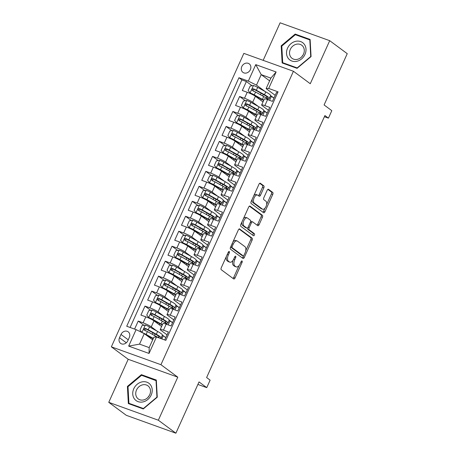 <?xml version="1.0" encoding="UTF-8"?>
<svg xmlns="http://www.w3.org/2000/svg" width="456" height="456" viewBox="0 0 456 456"><rect width="100%" height="100%" fill="white"/><g stroke="black" fill="none" stroke-linecap="round" stroke-linejoin="round"><path stroke-width="0.68" d="M229.26 251.478A1.14 0.581 109.8 0 0 229.18 251.438A1.14 0.581 109.8 0 0 228.313 252.151L221.263 267.763A1.624 0.832 109.8 0 0 221.285 269.747L233.683 278.924A1.624 0.832 109.8 0 0 233.791 278.981A1.624 0.832 109.8 0 0 235.034 277.96L242.085 262.348A1.14 0.581 109.8 0 0 242.068 260.963A1.14 0.581 109.8 0 0 241.988 260.917A1.14 0.581 109.8 0 0 241.121 261.636L240.209 263.654A5.204 2.656 109.8 0 1 236.236 266.92A5.204 2.656 109.8 0 1 235.883 266.726L234.846 265.962A5.204 2.656 109.8 0 1 234.766 259.629L235.678 257.606A1.14 0.581 109.8 0 0 235.661 256.221A1.14 0.581 109.8 0 0 235.587 256.181A1.14 0.581 109.8 0 0 234.715 256.893L233.803 258.911A5.204 2.656 109.8 0 1 229.835 262.177A5.204 2.656 109.8 0 1 229.476 261.983L228.445 261.22A5.204 2.656 109.8 0 1 228.365 254.887L229.277 252.863A1.14 0.581 109.8 0 0 229.26 251.478M241.794 66.565A5.301 4.509 -53.5 0 0 242.928 72.373A5.301 4.509 -53.5 0 0 250.372 69.654A5.301 4.509 -53.5 0 0 249.238 63.851A5.301 4.509 -53.5 0 0 241.794 66.565M263.836 187.815A1.624 0.832 109.8 0 0 263.813 185.837L260.336 183.261A1.624 0.832 109.8 0 0 260.222 183.198A1.624 0.832 109.8 0 0 258.985 184.218L251.153 201.563A1.624 0.832 109.8 0 0 251.182 203.541L263.574 212.718A1.624 0.832 109.8 0 0 263.688 212.775A1.624 0.832 109.8 0 0 264.925 211.761L272.756 194.416A1.624 0.832 109.8 0 0 272.728 192.438L268.533 189.325A1.624 0.832 109.8 0 0 268.419 189.268A1.624 0.832 109.8 0 0 267.176 190.289L263.825 197.71A1.624 0.832 109.8 0 0 263.853 199.688L265.933 201.233A4.349 2.223 109.8 0 1 266.133 206.226A4.349 2.223 109.8 0 1 262.685 209.253A4.349 2.223 109.8 0 1 262.388 209.093L254.226 203.051A4.349 2.223 109.8 0 1 254.032 198.058A4.349 2.223 109.8 0 1 257.475 195.025A4.349 2.223 109.8 0 1 257.777 195.191L259.133 196.194A1.624 0.832 109.8 0 0 259.247 196.257A1.624 0.832 109.8 0 0 260.49 195.236L263.836 187.815L262.496 187.33A1.624 0.832 109.8 0 0 262.474 185.353L259.703 183.301M158.34 420.215L177.777 377.169L128.193 359.288L108.756 402.329L158.34 420.215L175.879 433.2L199.033 381.923L206.745 387.634L210.125 380.15L206.619 377.551L324.917 115.55L328.428 118.144L331.808 110.66L324.091 104.948L347.244 53.671L329.705 40.681L280.121 22.8L263.169 60.346M177.777 377.169L160.94 364.703L293.436 71.261L310.268 83.727L329.705 40.681M239.702 228.963A1.624 0.832 109.8 0 0 239.588 228.906A1.624 0.832 109.8 0 0 238.345 229.927L230.519 247.266A1.624 0.832 109.8 0 0 230.542 249.244L242.94 258.421A1.624 0.832 109.8 0 0 243.048 258.484A1.624 0.832 109.8 0 0 244.291 257.463L252.122 240.118A1.624 0.832 109.8 0 0 252.094 238.14L239.463 228.878M240.836 224.415L248.668 207.07A1.624 0.832 109.8 0 1 249.905 206.049A1.624 0.832 109.8 0 1 250.019 206.112L262.411 215.289A1.624 0.832 109.8 0 1 262.439 217.267L259.088 224.688A1.624 0.832 109.8 0 1 257.845 225.709A1.624 0.832 109.8 0 1 257.737 225.652L252.709 221.929A1.624 0.832 109.8 0 0 252.595 221.867A1.624 0.832 109.8 0 0 251.359 222.887L249.136 227.812A1.624 0.832 109.8 0 0 249.158 229.79L254.391 233.666A1.14 0.581 109.8 0 1 254.442 234.971A1.14 0.581 109.8 0 1 253.542 235.763A1.14 0.581 109.8 0 1 253.462 235.723L240.859 226.393A1.624 0.832 109.8 0 1 240.836 224.415M175.879 433.2L126.295 415.319L108.756 402.329M252.071 85.739L246.371 81.521L242.318 90.505L247.209 92.266L244.507 98.257A6.629 0.861 24.3 0 1 252.67 102.269L258.415 106.522M245.311 100.713L239.611 96.49L235.558 105.473L240.449 107.24L237.747 113.23A6.629 0.861 24.3 0 1 245.909 117.238L251.655 121.49M238.551 115.681L232.851 111.463L228.798 120.447L233.689 122.214L230.987 128.199A6.629 0.861 24.3 0 1 239.149 132.211L244.895 136.464M231.79 130.655L226.09 126.437L222.038 135.421L226.928 137.182L224.227 143.173A6.629 0.861 24.3 0 1 232.389 147.18L238.135 151.438M225.03 145.624L219.336 141.406L215.278 150.389L220.168 152.156L217.466 158.141A6.629 0.861 24.3 0 1 225.629 162.154L231.374 166.406M218.27 160.597L212.576 156.38L208.517 165.363L213.408 167.124L210.706 173.115A6.629 0.861 24.3 0 1 218.869 177.127L224.614 181.38M211.51 175.571L205.816 171.348L201.757 180.331L206.648 182.098L203.946 188.089A6.629 0.861 24.3 0 1 212.108 192.096L217.854 196.348M204.75 190.54L199.055 186.322L194.997 195.305L199.888 197.072L197.186 203.057A6.629 0.861 24.3 0 1 205.354 207.07L211.094 211.322M197.989 205.513L192.295 201.295L188.237 210.279L193.127 212.04L190.426 218.031A6.629 0.861 24.3 0 1 198.594 222.038L204.334 226.296M191.229 220.482L185.535 216.264L181.477 225.247L186.367 227.014L183.665 232.999A6.629 0.861 24.3 0 1 191.833 237.012L197.573 241.264M184.469 235.456L178.775 231.238L174.716 240.221L179.607 241.982L176.905 247.973A6.629 0.861 24.3 0 1 185.073 251.986L190.813 256.238M177.709 250.429L172.015 246.211L167.956 255.189L172.847 256.956L170.145 262.947A6.629 0.861 24.3 0 1 178.313 266.954L184.053 271.206M170.949 265.398L165.254 261.18L161.196 270.163L166.087 271.93L163.385 277.915A6.629 0.861 24.3 0 1 171.553 281.928L177.293 286.18M164.189 280.372L158.494 276.154L154.436 285.137L159.326 286.898L156.625 292.889A6.629 0.861 24.3 0 1 164.793 296.902L170.533 301.154M157.428 295.34L151.734 291.122L147.676 300.105L152.566 301.872L149.864 307.857A6.629 0.861 24.3 0 1 158.032 311.87L163.778 316.122M150.668 310.314L144.974 306.096L140.915 315.079L145.812 316.84A6.629 0.861 24.3 0 1 153.974 320.853L161.606 326.502M164.741 339.965L168.367 331.94L163.476 330.178A6.629 0.861 24.3 0 0 160.238 329.528A6.629 0.861 24.3 0 0 160.922 330.321L167.05 334.858M160.238 329.528L162.946 323.538A6.629 0.861 24.3 0 1 166.178 324.188L171.068 325.954L175.127 316.971L170.236 315.204A6.629 0.861 24.3 0 0 166.999 314.554A6.629 0.861 24.3 0 0 167.683 315.352L173.81 319.89M166.999 314.554L169.706 308.57A6.629 0.861 -155.7 0 1 172.938 309.219L177.829 310.981L181.887 301.997L176.996 300.236A6.629 0.861 24.3 0 0 173.759 299.586A6.629 0.861 24.3 0 0 174.443 300.379L180.57 304.916M173.759 299.586L176.466 293.596A6.629 0.861 -155.7 0 1 179.698 294.245L184.589 296.012L188.647 287.029L183.757 285.262A6.629 0.861 24.3 0 0 180.519 284.612A6.629 0.861 24.3 0 0 181.197 285.405L187.33 289.942M180.519 284.612L183.226 278.627A6.629 0.861 -155.7 0 1 186.458 279.271L191.349 281.038L195.407 272.055L190.517 270.294A6.629 0.861 24.3 0 0 187.279 269.644A6.629 0.861 24.3 0 0 187.957 270.436L194.091 274.974M187.279 269.644L189.987 263.654A6.629 0.861 -155.7 0 1 193.219 264.303L198.109 266.065L202.168 257.081L197.277 255.32A6.629 0.861 24.3 0 0 194.039 254.67A6.629 0.861 24.3 0 0 194.718 255.463L200.851 260M194.039 254.67L196.747 248.68A6.629 0.861 -155.7 0 1 199.979 249.329L204.869 251.096L208.928 242.113L204.031 240.346A6.629 0.861 24.3 0 0 200.8 239.696A6.629 0.861 24.3 0 0 201.478 240.494L207.605 245.032M200.8 239.696L203.501 233.711A6.629 0.861 -155.7 0 1 206.739 234.361L211.63 236.122L215.688 227.139L210.792 225.378A6.629 0.861 24.3 0 0 207.56 224.728A6.629 0.861 24.3 0 0 208.238 225.52L214.366 230.058M207.56 224.728L210.262 218.737A6.629 0.861 -155.7 0 1 213.499 219.387L218.39 221.154L222.448 212.171L217.552 210.404A6.629 0.861 24.3 0 0 214.32 209.754A6.629 0.861 24.3 0 0 214.998 210.547L221.126 215.084M214.32 209.754L217.022 203.764A6.629 0.861 -155.7 0 1 220.259 204.413L225.15 206.18L229.203 197.197L224.312 195.43A6.629 0.861 24.3 0 0 221.08 194.786A6.629 0.861 24.3 0 0 221.758 195.578L227.886 200.116M221.08 194.786L223.782 188.795A6.629 0.861 -155.7 0 1 227.02 189.445L231.91 191.206L235.963 182.223L231.072 180.462A6.629 0.861 24.3 0 0 227.84 179.812A6.629 0.861 24.3 0 0 228.519 180.605L234.646 185.142M227.84 179.812L230.542 173.821A6.629 0.861 -155.7 0 1 233.78 174.471L238.67 176.238L242.723 167.255L237.832 165.488A6.629 0.861 24.3 0 0 234.601 164.838A6.629 0.861 24.3 0 0 235.279 165.636L241.406 170.173M234.601 164.838L237.302 158.853A6.629 0.861 -155.7 0 1 240.54 159.503L245.431 161.264L249.483 152.281L244.593 150.52A6.629 0.861 24.3 0 0 241.361 149.87A6.629 0.861 24.3 0 0 242.039 150.662L248.167 155.2M241.361 149.87L244.063 143.879A6.629 0.861 -155.7 0 1 247.3 144.529L252.191 146.296L256.243 137.313L251.353 135.546A6.629 0.861 24.3 0 0 248.121 134.896A6.629 0.861 24.3 0 0 248.799 135.689L254.927 140.226M248.121 134.896L250.823 128.905A6.629 0.861 -155.7 0 1 254.06 129.555L258.951 131.322L263.004 122.339L258.113 120.572A6.629 0.861 24.3 0 0 254.881 119.928A6.629 0.861 24.3 0 0 255.559 120.72L261.687 125.257M254.881 119.928L257.583 113.937A6.629 0.861 -155.7 0 1 260.821 114.587L265.711 116.348L269.764 107.365L264.873 105.604A6.629 0.861 24.3 0 0 261.641 104.954A6.629 0.861 24.3 0 0 262.32 105.746L268.447 110.284M263.836 110.534L267.21 113.031M247.209 92.266A6.629 0.861 -155.7 0 1 255.377 96.279L263.004 101.927M239.93 115.465L236.584 122.875L234.629 120.475L236.658 115.984L240.016 115.453A4.389 0.57 24.3 0 1 244.148 117.329L252.265 121.832A12.677 1.647 24.3 0 1 257.064 125.525L260.45 128.005M240.449 107.24A6.629 0.861 -155.7 0 1 248.617 111.253L256.243 116.901M250.315 140.476L253.69 142.973M233.689 122.214A6.629 0.861 -155.7 0 1 241.857 126.221L249.483 131.869M243.555 155.45L246.93 157.947M226.928 137.182A6.629 0.861 -155.7 0 1 235.096 141.195L242.723 146.843M236.795 170.419L240.169 172.915M220.168 152.156A6.629 0.861 -155.7 0 1 228.336 156.163L235.963 161.817M230.035 185.392L233.409 187.889M213.408 167.124A6.629 0.861 -155.7 0 1 221.576 171.137L229.208 176.785M223.275 200.361L226.649 202.863M206.648 182.098A6.629 0.861 -155.7 0 1 214.816 186.111L222.448 191.759M199.375 205.291L196.023 212.707L194.074 210.301L196.097 205.81L199.454 205.28A4.389 0.57 24.3 0 1 203.587 207.161L211.704 211.658A12.677 1.647 24.3 0 1 216.503 215.357L219.889 217.831M199.888 197.072A6.629 0.861 -155.7 0 1 208.056 201.079L215.688 206.728M209.754 230.308L213.129 232.805M193.127 212.04A6.629 0.861 -155.7 0 1 201.295 216.053L208.928 221.701M202.994 245.277L206.368 247.773M186.367 227.014A6.629 0.861 -155.7 0 1 194.535 231.021L202.168 236.675M179.094 250.207L175.748 257.617L173.793 255.217L175.822 250.726L179.174 250.196A4.389 0.57 24.3 0 1 183.306 252.071L191.423 256.574A12.677 1.647 24.3 0 1 196.228 260.273L199.608 262.747M179.607 241.982A6.629 0.861 -155.7 0 1 187.775 245.995L195.407 251.644M189.474 275.219L192.848 277.721M172.847 256.956A6.629 0.861 -155.7 0 1 181.015 260.969L188.647 266.617M182.713 290.193L186.088 292.689M166.087 271.93A6.629 0.861 -155.7 0 1 174.255 275.937L181.887 281.591M158.813 295.123L155.467 302.533L153.512 300.133L155.542 295.642L158.899 295.112A4.389 0.57 24.3 0 1 163.026 296.987L171.142 301.49A12.677 1.647 24.3 0 1 175.948 305.184L179.328 307.663M159.326 286.898A6.629 0.861 -155.7 0 1 167.494 290.911L175.127 296.56M169.193 320.135L172.567 322.631M152.566 301.872A6.629 0.861 -155.7 0 1 160.734 305.879L168.367 311.533M127.811 340.746L129.299 337.451A5.136 4.366 -53.5 0 0 128.204 331.825A5.136 4.366 -53.5 0 0 120.994 334.453L119.506 337.748A5.136 4.366 -53.5 0 0 120.601 343.374A5.136 4.366 -53.5 0 0 127.811 340.746M160.94 364.703L111.355 346.822L243.852 53.375L293.436 71.261M246.371 81.521L241.885 79.903L238.938 77.719L126.722 326.251L136.105 329.631L144.267 333.644L152.68 339.868M238.938 77.719L248.32 81.105L255.753 64.632L276.125 71.98L268.687 88.453L278.069 91.833L165.853 340.364L156.471 336.978L149.038 353.446L128.666 346.104L136.105 329.631M143.908 325.288L138.214 321.07L143.104 322.831A6.629 0.861 24.3 0 1 151.272 326.844L157.018 331.096M162.433 335.109L165.807 337.605M277.636 92.796L276.524 92.397L272.471 101.38L267.575 99.613A6.629 0.861 -155.7 0 0 264.343 98.963L261.641 104.954M144.974 306.096L149.864 307.857M151.734 291.122L156.625 292.889M158.494 276.154L163.385 277.915M165.254 261.18L170.145 262.947M172.015 246.211L176.905 247.973M178.775 231.238L183.665 232.999M185.535 216.264L190.426 218.031M192.295 201.295L197.186 203.057M199.055 186.322L203.946 188.089M205.816 171.348L210.706 173.115M212.576 156.38L217.466 158.141M219.336 141.406L224.227 143.173M226.09 126.437L230.987 128.199M232.851 111.463L237.747 113.23M239.611 96.49L244.507 98.257M241.885 79.903L130.102 327.471M138.214 321.07L134.594 329.089M269.627 80.86L261.214 74.636L256.483 85.112L265.175 91.548M270.596 95.56L273.97 98.057M144.267 333.644L139.536 344.126L149.186 347.603L153.917 337.121L156.471 336.978M128.193 359.288L111.355 346.822M324.404 116.696L328.428 118.144M197.893 384.442L206.745 387.634M275.207 95.315L266.133 88.595L270.864 78.113L261.214 74.636L255.753 64.632M161.857 338.922L163.271 335.781L162.29 335.428M165.79 337.645L163.271 335.781M172.55 322.671L169.051 320.454M168.178 324.911L170.031 320.807M179.311 307.703L175.811 305.48M174.939 309.938L176.791 305.839M186.071 292.729L182.571 290.512M181.699 294.969L183.551 290.865M192.831 277.755L189.331 275.538M188.459 279.995L190.312 275.891M199.591 262.787L196.091 260.57M195.219 265.027L197.072 260.923M206.351 247.813L202.852 245.596M201.98 250.053L203.832 245.949M213.112 232.845L209.612 230.622M208.74 235.079L210.592 230.975M219.872 217.871L216.372 215.654M215.5 220.111L217.352 216.007M226.632 202.897L223.132 200.68M222.26 205.137L224.113 201.033M233.392 187.929L229.892 185.712M229.02 190.169L230.873 186.065M240.152 172.955L236.653 170.738M235.78 175.195L237.633 171.091M246.913 157.987L243.413 155.764M242.541 160.221L244.393 156.117M253.673 143.013L250.173 140.796M249.301 145.253L251.153 141.149M260.433 128.039L256.933 125.822M256.061 130.279L257.914 126.175M267.193 113.071L263.693 110.854M262.821 115.311L264.674 111.207M268.687 88.453L266.133 88.595M256.483 85.112L248.32 81.105M273.948 98.097L270.454 95.88M269.581 100.337L271.434 96.233M139.536 344.126L128.666 346.104M149.186 347.603L149.038 353.446M276.125 71.98L270.864 78.113M157.269 397.193L156.328 380.053L141.394 374.667L127.406 386.426L128.347 403.566L143.281 408.952L157.269 397.193M295.18 34.063L281.192 45.817L282.139 62.962L297.067 68.343L311.06 56.59L310.114 39.45L295.18 34.063L296.696 35.186M128.016 386.882L127.406 386.426M142.91 375.79L141.394 374.667M281.808 46.273L281.192 45.817M226.336 256.529A5.204 2.656 109.8 0 0 227.105 260.735L228.445 261.22M229.835 262.177L228.496 261.693A5.204 2.656 109.8 0 1 228.137 261.499L227.105 260.735M232.953 260.41A5.204 2.656 109.8 0 0 233.506 265.477L234.846 265.962M236.236 266.92L234.897 266.435A5.204 2.656 109.8 0 1 234.538 266.241L233.506 265.477M232.976 278.399A1.624 0.832 109.8 0 0 233.694 277.476L239.109 265.477M245.704 250.874L250.777 239.639A1.624 0.832 109.8 0 0 250.754 237.656L239.064 229.003M242.233 257.896A1.624 0.832 109.8 0 0 242.951 256.979L243.47 255.822M232.212 246.36A1.14 0.581 109.8 0 0 232.229 247.745L243.111 255.805A1.14 0.581 109.8 0 0 243.185 255.844A1.14 0.581 109.8 0 0 244.057 255.132L245.02 253A5.204 2.656 109.8 0 0 244.94 246.667L237.502 241.161A5.204 2.656 109.8 0 0 237.143 240.967A5.204 2.656 109.8 0 0 233.176 244.234L232.212 246.36L231.106 245.961M230.696 246.867A1.14 0.581 109.8 0 0 230.89 247.266L232.229 247.745M241.936 255.377A1.14 0.581 109.8 0 1 241.845 255.36A1.14 0.581 109.8 0 1 241.771 255.32L230.89 247.266M237.143 240.967L235.803 240.483A5.204 2.656 109.8 0 0 232.93 241.925M249.381 206.152L261.071 214.804L262.411 215.289M257.03 225.127A1.624 0.832 109.8 0 0 257.748 224.209L261.1 216.788A1.624 0.832 109.8 0 0 261.071 214.804M251.37 221.445A1.624 0.832 109.8 0 0 251.256 221.382A1.624 0.832 109.8 0 0 250.589 221.593M247.597 227.909A1.624 0.832 109.8 0 0 247.819 229.305L253.051 233.181L254.391 233.666M252.67 235.136A1.14 0.581 109.8 0 0 253.222 234.088A1.14 0.581 109.8 0 0 253.051 233.181M247.494 218.065A4.349 2.223 109.8 0 0 247.192 217.905A4.349 2.223 109.8 0 0 243.743 220.938A4.349 2.223 109.8 0 0 243.943 225.931L246.816 228.057A1.624 0.832 109.8 0 0 246.93 228.12A1.624 0.832 109.8 0 0 248.167 227.099L250.39 222.175A1.624 0.832 109.8 0 0 250.367 220.197L247.494 218.065M247.192 217.905L245.852 217.421A4.349 2.223 109.8 0 0 243.447 218.629M241.959 221.924A4.349 2.223 109.8 0 0 242.603 225.446L243.943 225.931M245.716 227.658A1.624 0.832 109.8 0 1 245.59 227.635A1.624 0.832 109.8 0 1 245.476 227.572L242.603 225.446M258.432 195.675A1.624 0.832 109.8 0 0 259.145 194.752L262.496 187.33M257.475 195.025L256.135 194.547A4.349 2.223 109.8 0 0 253.832 195.624M252.214 199.221A4.349 2.223 109.8 0 0 252.886 202.567L254.226 203.051M262.685 209.253L261.345 208.768A4.349 2.223 109.8 0 1 261.043 208.609L252.886 202.567M266.612 204.579L271.417 193.931A1.624 0.832 109.8 0 0 271.388 191.953L267.894 189.365M262.867 212.194A1.624 0.832 109.8 0 0 263.585 211.276L264.987 208.17M142.095 332.578A4.389 0.57 24.3 0 1 146.125 334.419L153.336 338.415M144.928 334.134A2.234 0.291 24.3 0 1 144.979 334.162L153.096 338.66A10.522 1.368 24.3 0 1 153.199 338.717M145.293 325.065L141.947 332.475L139.992 330.076L142.021 325.584L145.379 325.054A4.389 0.57 24.3 0 1 149.505 326.929L157.622 331.432A12.677 1.647 24.3 0 1 162.427 335.132L161.139 337.976A12.677 1.647 -155.7 0 0 156.34 334.276L148.223 329.779A4.389 0.57 -155.7 0 0 145.185 328.326C143.765 328.468 143.497 329.067 144.37 330.121A4.389 0.57 24.3 0 1 147.408 331.575L155.53 336.072A12.677 1.647 24.3 0 1 157.958 337.514M159.514 338.078A12.677 1.647 -155.7 0 0 161.139 337.976M145.384 330.868C144.392 329.722 144.66 329.124 146.194 329.072A2.234 0.291 24.3 0 1 147.077 329.517L155.194 334.02A10.522 1.368 24.3 0 1 159.178 337.087A10.522 1.368 24.3 0 1 157.195 337.035M133.768 388.774A10.767 9.154 -53.5 0 0 138.082 401.645A10.767 9.154 -53.5 0 0 151.187 395.056A10.767 9.154 -53.5 0 0 146.872 382.179A10.767 9.154 -53.5 0 0 133.768 388.774M136.521 390.011A8.151 6.931 -53.5 0 0 138.265 398.937A8.151 6.931 -53.5 0 0 149.71 394.765A8.151 6.931 -53.5 0 0 147.966 385.833A8.151 6.931 -53.5 0 0 136.521 390.011M156.032 380.526L156.944 397.13L143.389 408.519L128.923 403.303L128.011 386.694L141.565 375.305L156.368 380.771M130.159 404.215L128.923 403.303M149.237 395.677A8.151 6.931 -53.5 0 0 148.052 397.279M288.106 58.163A10.767 9.154 -53.5 0 0 301.61 58.892A10.767 9.154 -53.5 0 0 304.426 44.454A10.767 9.154 -53.5 0 0 290.922 43.725A10.767 9.154 -53.5 0 0 288.106 58.163M290.728 56.971A8.151 6.931 -53.5 0 0 292.051 58.334A8.151 6.931 -53.5 0 0 301.758 56.761A8.151 6.931 -53.5 0 0 303.086 46.592A8.151 6.931 -53.5 0 0 301.758 45.229A8.151 6.931 -53.5 0 0 292.051 46.803A8.151 6.931 -53.5 0 0 290.728 56.971M295.351 34.702L309.823 39.917L310.735 56.527L297.181 67.915L282.709 62.7L281.797 46.09L295.351 34.702M310.154 40.168L309.823 39.917M283.945 63.612L282.709 62.7M303.023 55.073A8.151 6.931 -53.5 0 0 301.838 56.675M165.203 322.865A12.677 1.647 -155.7 0 0 167.899 323.002L169.187 320.158A12.677 1.647 24.3 0 0 164.382 316.458L156.265 311.961A4.389 0.57 24.3 0 0 152.139 310.08L148.781 310.61L146.752 315.102L148.759 317.57A4.389 0.57 24.3 0 1 152.885 319.445L161.002 323.948A12.677 1.647 24.3 0 1 162.399 324.746M148.759 317.57L149.671 318.242A2.234 0.291 24.3 0 1 151.74 319.189L159.856 323.686A10.522 1.368 24.3 0 1 162.228 325.122M167.899 323.002A12.677 1.647 -155.7 0 0 163.1 319.303L154.983 314.805A4.389 0.57 -155.7 0 0 151.945 313.352C150.526 313.494 150.258 314.093 151.13 315.147A4.389 0.57 24.3 0 1 154.168 316.601L162.29 321.104A12.677 1.647 24.3 0 1 167.056 324.507M152.144 315.9C151.153 314.754 151.42 314.155 152.954 314.098A2.234 0.291 24.3 0 1 153.837 314.549L161.954 319.046A10.522 1.368 24.3 0 1 165.938 322.118A10.522 1.368 24.3 0 1 163.955 322.067M155.467 302.533L155.519 302.596A4.389 0.57 24.3 0 1 159.646 304.477L167.762 308.974A12.677 1.647 24.3 0 1 169.159 309.778M155.519 302.596L156.431 303.274A2.234 0.291 24.3 0 1 158.5 304.215L166.617 308.718A10.522 1.368 24.3 0 1 168.988 310.148M171.963 307.891A12.677 1.647 -155.7 0 0 174.659 308.028A12.677 1.647 -155.7 0 0 169.86 304.334L161.743 299.831A4.389 0.57 -155.7 0 0 158.705 298.384C157.286 298.52 157.018 299.119 157.89 300.179A4.389 0.57 24.3 0 1 160.928 301.633L169.051 306.13A12.677 1.647 24.3 0 1 173.816 309.533M158.899 300.926C157.913 299.78 158.181 299.182 159.714 299.13A2.234 0.291 24.3 0 1 160.597 299.575L168.714 304.078A10.522 1.368 24.3 0 1 172.699 307.144A10.522 1.368 24.3 0 1 170.715 307.093M178.724 292.923A12.677 1.647 -155.7 0 0 181.42 293.06L182.708 290.215A12.677 1.647 24.3 0 0 177.903 286.516L169.786 282.019A4.389 0.57 24.3 0 0 165.659 280.138L162.302 280.668L160.273 285.16L162.279 287.622A4.389 0.57 24.3 0 1 166.406 289.503L174.523 294.006A12.677 1.647 24.3 0 1 175.919 294.804M162.279 287.622L163.191 288.3A2.234 0.291 24.3 0 1 165.26 289.246L173.377 293.744A10.522 1.368 24.3 0 1 175.748 295.18M181.42 293.06A12.677 1.647 -155.7 0 0 176.62 289.36L168.503 284.863A4.389 0.57 -155.7 0 0 165.465 283.41C164.046 283.552 163.778 284.151 164.65 285.205A4.389 0.57 24.3 0 1 167.688 286.659L175.805 291.156A12.677 1.647 24.3 0 1 180.576 294.565M165.659 285.952C164.673 284.812 164.941 284.213 166.474 284.156A2.234 0.291 24.3 0 1 167.352 284.601L175.475 289.104A10.522 1.368 24.3 0 1 179.459 292.171A10.522 1.368 24.3 0 1 177.475 292.119M185.484 277.949A12.677 1.647 -155.7 0 0 188.18 278.086L189.468 275.242A12.677 1.647 24.3 0 0 184.663 271.548L176.546 267.045A4.389 0.57 24.3 0 0 172.414 265.17L169.062 265.7L167.033 270.191L169.039 272.654A4.389 0.57 24.3 0 1 173.166 274.529L181.283 279.032A12.677 1.647 24.3 0 1 182.679 279.83M169.039 272.654L169.951 273.326A2.234 0.291 24.3 0 1 172.02 274.273L180.137 278.776A10.522 1.368 24.3 0 1 182.508 280.206M188.18 278.086A12.677 1.647 -155.7 0 0 183.38 274.392L175.264 269.889A4.389 0.57 -155.7 0 0 172.225 268.436C170.806 268.578 170.538 269.177 171.41 270.237A4.389 0.57 24.3 0 1 174.448 271.685L182.565 276.188A12.677 1.647 24.3 0 1 187.336 279.591M172.419 270.984C171.433 269.838 171.701 269.239 173.234 269.188A2.234 0.291 24.3 0 1 174.112 269.633L182.235 274.13A10.522 1.368 24.3 0 1 186.219 277.202A10.522 1.368 24.3 0 1 184.23 277.151M175.748 257.617L175.794 257.68A4.389 0.57 24.3 0 1 179.926 259.561L188.043 264.058A12.677 1.647 24.3 0 1 189.44 264.862M175.794 257.68L176.711 258.358A2.234 0.291 24.3 0 1 178.78 259.299L186.897 263.802A10.522 1.368 24.3 0 1 189.268 265.232M192.244 262.981A12.677 1.647 -155.7 0 0 194.94 263.118A12.677 1.647 -155.7 0 0 190.141 259.418L182.024 254.921A4.389 0.57 -155.7 0 0 178.986 253.468C177.566 253.61 177.293 254.209 178.171 255.263A4.389 0.57 24.3 0 1 181.209 256.717L189.325 261.214A12.677 1.647 24.3 0 1 194.096 264.617M179.179 256.01C178.193 254.864 178.461 254.266 179.995 254.214A2.234 0.291 24.3 0 1 180.872 254.659L188.995 259.162A10.522 1.368 24.3 0 1 192.979 262.228A10.522 1.368 24.3 0 1 190.99 262.177M199.004 248.007A12.677 1.647 -155.7 0 0 201.7 248.144L202.983 245.299A12.677 1.647 24.3 0 0 198.183 241.6L190.066 237.103A4.389 0.57 24.3 0 0 185.934 235.222L182.582 235.752L180.553 240.244L182.554 242.712A4.389 0.57 24.3 0 1 186.686 244.587L194.803 249.09A12.677 1.647 24.3 0 1 196.2 249.888M182.554 242.712L183.466 243.384A2.234 0.291 24.3 0 1 185.541 244.33L193.657 248.828A10.522 1.368 24.3 0 1 196.029 250.264M201.7 248.144A12.677 1.647 -155.7 0 0 196.901 244.445L188.784 239.947A4.389 0.57 -155.7 0 0 185.746 238.494C184.327 238.636 184.053 239.235 184.931 240.289A4.389 0.57 24.3 0 1 187.969 241.743L196.086 246.246A12.677 1.647 24.3 0 1 200.857 249.649M185.94 241.042C184.954 239.896 185.221 239.297 186.755 239.24A2.234 0.291 24.3 0 1 187.633 239.691L195.749 244.188A10.522 1.368 24.3 0 1 199.739 247.26A10.522 1.368 24.3 0 1 197.75 247.209M205.764 233.033A12.677 1.647 -155.7 0 0 208.46 233.17L209.743 230.326A12.677 1.647 24.3 0 0 204.944 226.632L196.827 222.129A4.389 0.57 24.3 0 0 192.694 220.254L189.337 220.784L187.313 225.275L189.314 227.738A4.389 0.57 24.3 0 1 193.447 229.619L201.563 234.116A12.677 1.647 24.3 0 1 202.96 234.92M189.314 227.738L190.226 228.416A2.234 0.291 24.3 0 1 192.301 229.357L200.418 233.86A10.522 1.368 24.3 0 1 202.789 235.29M208.46 233.17A12.677 1.647 -155.7 0 0 203.661 229.476L195.544 224.973A4.389 0.57 -155.7 0 0 192.506 223.525C191.087 223.662 190.813 224.261 191.691 225.321A4.389 0.57 24.3 0 1 194.729 226.774L202.846 231.272A12.677 1.647 24.3 0 1 207.617 234.675M192.7 226.068C191.714 224.922 191.982 224.323 193.515 224.272A2.234 0.291 24.3 0 1 194.393 224.717L202.51 229.22A10.522 1.368 24.3 0 1 206.5 232.286A10.522 1.368 24.3 0 1 204.51 232.235M196.023 212.707L196.074 212.764A4.389 0.57 24.3 0 1 200.207 214.645L208.324 219.142A12.677 1.647 24.3 0 1 209.72 219.946M196.074 212.764L196.986 213.442A2.234 0.291 24.3 0 1 199.061 214.388L207.178 218.886A10.522 1.368 24.3 0 1 209.549 220.322M212.524 218.065A12.677 1.647 -155.7 0 0 215.221 218.202A12.677 1.647 -155.7 0 0 210.421 214.502L202.299 210.005A4.389 0.57 -155.7 0 0 199.261 208.552C197.847 208.694 197.573 209.293 198.451 210.347A4.389 0.57 24.3 0 1 201.489 211.801L209.606 216.298A12.677 1.647 24.3 0 1 214.377 219.706M199.46 211.094C198.474 209.954 198.742 209.355 200.275 209.298A2.234 0.291 24.3 0 1 201.153 209.743L209.27 214.246A10.522 1.368 24.3 0 1 213.26 217.312A10.522 1.368 24.3 0 1 211.27 217.261M219.285 203.091A12.677 1.647 -155.7 0 0 221.981 203.228L223.263 200.383A12.677 1.647 24.3 0 0 218.464 196.69L210.347 192.187A4.389 0.57 24.3 0 0 206.215 190.312L202.857 190.842L200.834 195.333L202.834 197.796A4.389 0.57 24.3 0 1 206.967 199.671L215.084 204.174A12.677 1.647 24.3 0 1 216.48 204.972M202.834 197.796L203.746 198.468A2.234 0.291 24.3 0 1 205.821 199.415L213.938 203.917A10.522 1.368 24.3 0 1 216.309 205.348M221.981 203.228A12.677 1.647 -155.7 0 0 217.181 199.534L209.059 195.031A4.389 0.57 -155.7 0 0 206.021 193.578C204.607 193.72 204.334 194.319 205.211 195.379A4.389 0.57 24.3 0 1 208.249 196.827L216.366 201.33A12.677 1.647 24.3 0 1 221.137 204.733M206.22 196.126C205.234 194.98 205.502 194.381 207.035 194.33A2.234 0.291 24.3 0 1 207.913 194.775L216.03 199.272A10.522 1.368 24.3 0 1 220.02 202.344A10.522 1.368 24.3 0 1 218.031 202.293M226.045 188.123A12.677 1.647 -155.7 0 0 228.741 188.26L230.023 185.415A12.677 1.647 24.3 0 0 225.224 181.716L217.107 177.213A4.389 0.57 24.3 0 0 212.975 175.338L209.617 175.868L207.594 180.359L209.595 182.822A4.389 0.57 24.3 0 1 213.727 184.703L221.844 189.2A12.677 1.647 24.3 0 1 223.24 190.004M209.595 182.822L210.507 183.5A2.234 0.291 24.3 0 1 212.581 184.441L220.698 188.944A10.522 1.368 24.3 0 1 223.07 190.374M228.741 188.26A12.677 1.647 -155.7 0 0 223.942 184.56L215.819 180.063A4.389 0.57 -155.7 0 0 212.781 178.609C211.367 178.746 211.094 179.35 211.972 180.405A4.389 0.57 24.3 0 1 215.01 181.858L223.126 186.356A12.677 1.647 24.3 0 1 227.897 189.759M212.98 181.152C211.994 180.006 212.262 179.407 213.79 179.356A2.234 0.291 24.3 0 1 214.673 179.801L222.79 184.304A10.522 1.368 24.3 0 1 226.78 187.37A10.522 1.368 24.3 0 1 224.791 187.319M232.805 173.149A12.677 1.647 -155.7 0 0 235.501 173.286L236.784 170.441A12.677 1.647 24.3 0 0 231.984 166.742L223.867 162.245A4.389 0.57 24.3 0 0 219.735 160.364L216.378 160.894L214.354 165.385L216.355 167.854A4.389 0.57 24.3 0 1 220.487 169.729L228.604 174.232A12.677 1.647 24.3 0 1 230.001 175.03M216.355 167.854L217.267 168.526A2.234 0.291 24.3 0 1 219.336 169.472L227.458 173.97A10.522 1.368 24.3 0 1 229.83 175.406M235.501 173.286A12.677 1.647 -155.7 0 0 230.696 169.586L222.579 165.089A4.389 0.57 -155.7 0 0 219.541 163.636C218.128 163.778 217.854 164.377 218.732 165.431A4.389 0.57 24.3 0 1 221.77 166.885L229.887 171.388A12.677 1.647 24.3 0 1 234.658 174.79M219.741 166.183C218.755 165.038 219.022 164.439 220.55 164.382A2.234 0.291 24.3 0 1 221.434 164.833L229.55 169.33A10.522 1.368 24.3 0 1 233.54 172.396A10.522 1.368 24.3 0 1 231.551 172.351M239.565 158.175A12.677 1.647 -155.7 0 0 242.261 158.312L243.544 155.467A12.677 1.647 24.3 0 0 238.744 151.774L230.628 147.271A4.389 0.57 24.3 0 0 226.495 145.396L223.138 145.926L221.109 150.417L223.115 152.88A4.389 0.57 24.3 0 1 227.248 154.761L235.364 159.258A12.677 1.647 24.3 0 1 236.761 160.062M223.115 152.88L224.027 153.558A2.234 0.291 24.3 0 1 226.096 154.499L234.219 159.001A10.522 1.368 24.3 0 1 236.59 160.432M242.261 158.312A12.677 1.647 -155.7 0 0 237.456 154.618L229.339 150.115A4.389 0.57 -155.7 0 0 226.301 148.667C224.888 148.804 224.614 149.403 225.492 150.463A4.389 0.57 24.3 0 1 228.53 151.911L236.647 156.414A12.677 1.647 24.3 0 1 241.418 159.817M226.501 151.21C225.509 150.064 225.783 149.465 227.31 149.414A2.234 0.291 24.3 0 1 228.194 149.859L236.311 154.362A10.522 1.368 24.3 0 1 240.301 157.428A10.522 1.368 24.3 0 1 238.311 157.377M246.325 143.207A12.677 1.647 -155.7 0 0 249.022 143.344L250.304 140.499A12.677 1.647 24.3 0 0 245.505 136.8L237.388 132.303A4.389 0.57 24.3 0 0 233.255 130.422L229.898 130.952L227.869 135.443L229.875 137.906A4.389 0.57 24.3 0 1 234.008 139.787L242.125 144.284A12.677 1.647 24.3 0 1 243.521 145.088M229.875 137.906L230.787 138.584A2.234 0.291 24.3 0 1 232.856 139.53L240.979 144.028A10.522 1.368 24.3 0 1 243.35 145.458M249.022 143.344A12.677 1.647 -155.7 0 0 244.216 139.644L236.1 135.147A4.389 0.57 -155.7 0 0 233.062 133.694C231.648 133.836 231.374 134.434 232.252 135.489A4.389 0.57 24.3 0 1 235.29 136.942L243.407 141.44A12.677 1.647 24.3 0 1 248.178 144.848M233.261 136.236C232.269 135.096 232.543 134.491 234.07 134.44A2.234 0.291 24.3 0 1 234.954 134.885L243.071 139.388A10.522 1.368 24.3 0 1 247.055 142.454A10.522 1.368 24.3 0 1 245.071 142.403M236.584 122.875L236.635 122.938A4.389 0.57 24.3 0 1 240.768 124.813L248.885 129.316A12.677 1.647 24.3 0 1 250.276 130.114M236.635 122.938L237.547 123.61A2.234 0.291 24.3 0 1 239.617 124.556L247.733 129.059A10.522 1.368 24.3 0 1 250.11 130.49M253.086 128.233A12.677 1.647 -155.7 0 0 255.782 128.37A12.677 1.647 -155.7 0 0 250.977 124.676L242.86 120.173A4.389 0.57 -155.7 0 0 239.822 118.72C238.408 118.862 238.135 119.461 239.012 120.521A4.389 0.57 24.3 0 1 242.05 121.969L250.167 126.472A12.677 1.647 24.3 0 1 254.938 129.874M240.021 121.267C239.029 120.122 239.303 119.523 240.831 119.472A2.234 0.291 24.3 0 1 241.714 119.917L249.831 124.414A10.522 1.368 24.3 0 1 253.815 127.486A10.522 1.368 24.3 0 1 251.832 127.435M259.84 113.265A12.677 1.647 -155.7 0 0 262.542 113.401L263.825 110.557A12.677 1.647 24.3 0 0 259.025 106.858L250.908 102.355A4.389 0.57 24.3 0 0 246.776 100.48L243.418 101.01L241.389 105.501L243.396 107.964A4.389 0.57 24.3 0 1 247.528 109.845L255.645 114.342A12.677 1.647 24.3 0 1 257.036 115.146M243.396 107.964L244.308 108.642A2.234 0.291 24.3 0 1 246.377 109.582L254.494 114.085A10.522 1.368 24.3 0 1 256.87 115.516M262.542 113.401A12.677 1.647 -155.7 0 0 257.737 109.702L249.62 105.199A4.389 0.57 -155.7 0 0 246.582 103.751C245.163 103.888 244.895 104.492 245.773 105.547A4.389 0.57 24.3 0 1 248.811 107L256.927 111.498A12.677 1.647 24.3 0 1 261.698 114.901M246.781 106.294C245.79 105.148 246.063 104.549 247.591 104.498A2.234 0.291 24.3 0 1 248.474 104.943L256.591 109.446A10.522 1.368 24.3 0 1 260.575 112.512A10.522 1.368 24.3 0 1 258.592 112.461M266.6 98.291A12.677 1.647 -155.7 0 0 269.302 98.428L270.585 95.583A12.677 1.647 24.3 0 0 265.785 91.884L257.663 87.387A4.389 0.57 24.3 0 0 253.536 85.506L250.179 86.036L248.149 90.527L250.156 92.995A4.389 0.57 24.3 0 1 254.283 94.871L262.405 99.374A12.677 1.647 24.3 0 1 263.796 100.172M250.156 92.995L251.068 93.668A2.234 0.291 24.3 0 1 253.137 94.614L261.254 99.112A10.522 1.368 24.3 0 1 263.631 100.548M269.302 98.428A12.677 1.647 -155.7 0 0 264.497 94.728L256.38 90.231A4.389 0.57 -155.7 0 0 253.342 88.777C251.923 88.92 251.655 89.519 252.533 90.573A4.389 0.57 24.3 0 1 255.571 92.026L263.688 96.529A12.677 1.647 24.3 0 1 268.459 99.932M253.542 91.32C252.55 90.18 252.823 89.581 254.351 89.524A2.234 0.291 24.3 0 1 255.235 89.974L263.351 94.472A10.522 1.368 24.3 0 1 267.336 97.538A10.522 1.368 24.3 0 1 265.352 97.493M255.377 96.279L252.67 102.269M248.617 111.253L245.909 117.238M241.857 126.221L239.149 132.211M235.096 141.195L232.389 147.18M228.336 156.163L225.629 162.154M221.576 171.137L218.869 177.127M214.816 186.111L212.108 192.096M208.056 201.079L205.354 207.07M201.295 216.053L198.594 222.038M194.535 231.021L191.833 237.012M187.775 245.995L185.073 251.986M181.015 260.969L178.313 266.954M174.255 275.937L171.553 281.928M167.494 290.911L164.793 296.902M160.734 305.879L158.032 311.87M153.974 320.853L151.272 326.844M166.178 324.188L163.476 330.178M267.575 99.613L264.873 105.604M260.821 114.587L258.113 120.572M254.06 129.555L251.353 135.546M247.3 144.529L244.593 150.52M240.54 159.503L237.832 165.488M233.78 174.471L231.072 180.462M227.02 189.445L224.312 195.43M220.259 204.413L217.552 210.404M213.499 219.387L210.792 225.378M206.739 234.361L204.031 240.346M199.979 249.329L197.277 255.32M193.219 264.303L190.517 270.294M186.458 279.271L183.757 285.262M179.698 294.245L176.996 300.236M172.938 309.219L170.236 315.204M145.812 316.84L143.104 322.831M126.306 342.781L119.506 337.748M128.233 339.817L120.994 334.453M227.259 254.488L228.365 254.887M228.137 261.499L229.476 261.983M234.572 257.207L235.678 257.606M233.654 259.225L234.766 259.629M234.538 266.241L235.883 266.726M240.979 261.949L242.085 262.348M233.694 277.476L235.034 277.96M228.171 252.464L229.277 252.863M250.754 237.656L252.094 238.14M250.777 239.639L252.122 240.118M242.951 256.979L244.291 257.463M241.771 255.32L243.111 255.805M232.07 243.835L233.176 244.234M261.1 216.788L262.439 217.267M257.748 224.209L259.088 224.688M250.247 222.488L251.359 222.887M248.007 227.407L249.136 227.812M247.819 229.305L249.158 229.79M245.476 227.572L246.816 228.057M259.145 194.752L260.49 195.236M261.043 208.609L262.388 209.093M271.388 191.953L272.728 192.438M271.417 193.931L272.756 194.416M263.585 211.276L264.925 211.761M262.474 185.353L263.813 185.837M152.526 339.76L153.039 338.626M154.459 335.479L155.137 333.986M155.53 336.072L155.086 337.058M157.622 331.432L156.34 334.276M147.408 331.575L146.125 334.419M149.505 326.929L148.223 329.779M146.194 329.072L145.185 328.326M152.053 310.097L148.707 317.507M159.286 324.786L159.799 323.657M161.219 320.511L161.897 319.018M162.29 321.104L161.002 323.948M164.382 316.458L163.1 319.303M154.168 316.601L152.885 319.445M156.265 311.961L154.983 314.805M152.954 314.098L151.945 313.352M166.047 309.818L166.56 308.683M167.979 305.537L168.652 304.044M169.051 306.13L167.762 308.974M171.142 301.49L169.86 304.334M160.928 301.633L159.646 304.477M163.026 296.987L161.743 299.831M159.714 299.13L158.705 298.384M165.574 280.149L162.228 287.565M172.807 294.844L173.32 293.715M174.739 290.569L175.412 289.07M175.805 291.156L174.523 294.006M177.903 286.516L176.62 289.36M167.688 286.659L166.406 289.503M169.786 282.019L168.503 284.863M166.474 284.156L165.465 283.41M172.334 265.181L168.988 272.591M179.567 279.87L180.08 278.741M181.499 275.595L182.172 274.102M182.565 276.188L181.283 279.032M184.663 271.548L183.38 274.392M174.448 271.685L173.166 274.529M176.546 267.045L175.264 269.889M173.234 269.188L172.225 268.436M186.327 264.902L186.84 263.767M188.26 260.621L188.932 259.128M189.325 261.214L188.043 264.058M191.423 256.574L190.141 259.418M181.209 256.717L179.926 259.561M183.306 252.071L182.024 254.921M179.995 254.214L178.986 253.468M185.854 235.239L182.508 242.649M193.087 249.928L193.6 248.799M195.02 245.653L195.692 244.159M196.086 246.246L194.803 249.09M198.183 241.6L196.901 244.445M187.969 241.743L186.686 244.587M190.066 237.103L188.784 239.947M186.755 239.24L185.746 238.494M192.614 220.265L189.268 227.675M199.848 234.96L200.361 233.825M201.78 230.679L202.453 229.186M202.846 231.272L201.563 234.116M204.944 226.632L203.661 229.476M194.729 226.774L193.447 229.619M196.827 222.129L195.544 224.973M193.515 224.272L192.506 223.525M206.608 219.986L207.121 218.857M208.54 215.711L209.213 214.212M209.606 216.298L208.324 219.142M211.704 211.658L210.421 214.502M201.489 211.801L200.207 214.645M203.587 207.161L202.299 210.005M200.275 209.298L199.261 208.552M206.129 190.323L202.783 197.733M213.368 205.012L213.881 203.883M215.3 200.737L215.973 199.243M216.366 201.33L215.084 204.174M218.464 196.69L217.181 199.534M208.249 196.827L206.967 199.671M210.347 192.187L209.059 195.031M207.035 194.33L206.021 193.578M212.889 175.349L209.543 182.759M220.128 190.044L220.641 188.909M222.061 185.763L222.733 184.27M223.126 186.356L221.844 189.2M225.224 181.716L223.942 184.56M215.01 181.858L213.727 184.703M217.107 177.213L215.819 180.063M213.79 179.356L212.781 178.609M219.649 160.381L216.304 167.791M226.888 175.07L227.396 173.941M228.821 170.795L229.493 169.301M229.887 171.388L228.604 174.232M231.984 166.742L230.696 169.586M221.77 166.885L220.487 169.729M223.867 162.245L222.579 165.089M220.55 164.382L219.541 163.636M226.41 145.407L223.064 152.817M233.649 160.102L234.156 158.967M235.581 155.821L236.254 154.327M236.647 156.414L235.364 159.258M238.744 151.774L237.456 154.618M228.53 151.911L227.248 154.761M230.628 147.271L229.339 150.115M227.31 149.414L226.301 148.667M233.17 130.433L229.824 137.849M240.409 145.128L240.916 143.999M242.341 140.853L243.014 139.354M243.407 141.44L242.125 144.284M245.505 136.8L244.216 139.644M235.29 136.942L234.008 139.787M237.388 132.303L236.1 135.147M234.07 134.44L233.062 133.694M247.169 130.154L247.676 129.025M249.101 125.879L249.774 124.385M250.167 126.472L248.885 129.316M252.265 121.832L250.977 124.676M242.05 121.969L240.768 124.813M244.148 117.329L242.86 120.173M240.831 119.472L239.822 118.72M246.69 100.491L243.344 107.901M253.929 115.186L254.437 114.051M255.862 110.905L256.534 109.411M256.927 111.498L255.645 114.342M259.025 106.858L257.737 109.702M248.811 107L247.528 109.845M250.908 102.355L249.62 105.199M247.591 104.498L246.582 103.751M253.45 85.523L250.105 92.933M260.69 100.212L261.197 99.083M262.622 95.937L263.294 94.438M263.688 96.529L262.405 99.374M265.785 91.884L264.497 94.728M255.571 92.026L254.283 94.871M257.663 87.387L256.38 90.231M254.351 89.524L253.342 88.777M241.845 255.36L243.185 255.844M251.256 221.382L252.595 221.867M245.59 227.635L246.93 228.12M150.879 337.429L150.503 338.261M152.977 332.789L152.298 334.282M157.639 322.46L157.263 323.287M159.737 317.815L159.058 319.314M164.399 307.486L164.023 308.319M166.497 302.847L165.819 304.34M174.659 308.028L175.948 305.184M171.16 292.518L170.783 293.345M173.257 287.873L172.579 289.366M177.92 277.544L177.544 278.377M180.012 272.905L179.339 274.398M184.68 262.57L184.304 263.403M186.772 257.931L186.099 259.424M194.94 263.118L196.228 260.273M191.44 247.602L191.064 248.429M193.532 242.957L192.859 244.456M198.2 232.628L197.824 233.461M200.292 227.989L199.62 229.482M204.961 217.66L204.584 218.487M207.052 213.015L206.38 214.508M215.221 218.202L216.503 215.357M211.721 202.686L211.345 203.513M213.813 198.046L213.14 199.54M218.481 187.712L218.105 188.545M220.573 183.073L219.9 184.566M225.241 172.744L224.865 173.571M227.333 168.099L226.66 169.598M231.996 157.77L231.625 158.602M234.093 153.13L233.421 154.624M238.756 142.796L238.385 143.629M240.853 138.157L240.181 139.65M245.516 127.828L245.146 128.655M247.614 123.188L246.941 124.682M255.782 128.37L257.064 125.525M252.276 112.854L251.906 113.686M254.374 108.214L253.701 109.708M259.036 97.886L258.666 98.713M261.134 93.241L260.461 94.74"/></g></svg>
